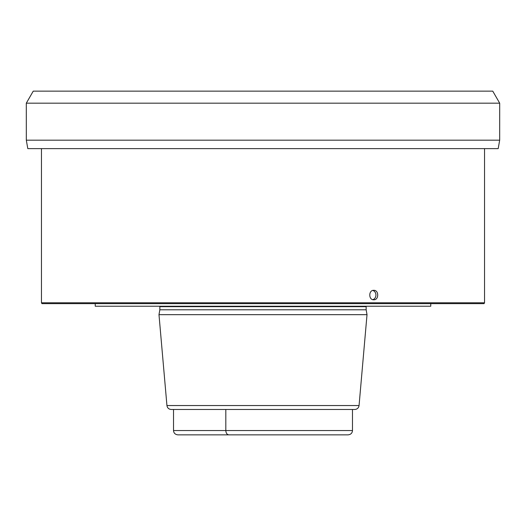 <?xml version="1.0" encoding="UTF-8"?>
<svg xmlns="http://www.w3.org/2000/svg" width="526" height="526" viewBox="0 0 526 526"><rect width="100%" height="100%" fill="white"/><g stroke="black" fill="none" stroke-linecap="round" stroke-linejoin="round"><path stroke-width="0.79" d="M309.143 434.857L223.037 434.857M173.521 409.478L173.521 430.551C173.744 433.128 175.217 434.561 177.946 434.857L348.054 434.857C350.783 434.561 352.256 433.128 352.479 430.551L352.479 409.478L354.78 409.478L171.22 409.478C168.78 409.267 167.353 407.959 166.939 405.546L359.061 405.546C358.647 407.959 357.22 409.267 354.78 409.478M173.521 430.551L225.818 430.551C225.976 433.128 226.982 434.561 228.843 434.857M352.479 430.551L225.818 430.551L225.818 409.478L352.479 409.478M166.939 405.546L158.983 314.666L367.017 314.666L359.061 405.546M367.017 314.666L366.155 309.788L159.845 309.788L158.983 314.666M95.232 303.653L95.232 306.231L430.768 306.231L430.768 303.653M484.538 302.792L41.462 302.792L41.955 303.653L484.045 303.653L484.538 302.792L484.538 148.628M373.769 299.781C368.456 300.076 368.456 290.023 373.769 290.319C379.029 290.023 379.029 300.076 373.769 299.781M26.32 140.186L499.68 140.186L498.194 148.628L27.806 148.628L26.32 140.186L26.3 103.181L499.7 103.181L492.757 91.143L499.7 103.181L499.68 140.186L499.7 103.181M492.757 91.143L33.243 91.143L26.3 103.181M372.803 290.451A4.734 4.096 -90 0 1 375.932 295.047A4.734 4.096 -90 0 1 372.803 299.649M159.845 309.788L159.845 306.665L366.155 306.665L366.208 306.231M366.155 309.788L366.155 306.665M159.845 306.665L159.792 306.231M41.462 302.792L41.462 148.628"/></g></svg>
